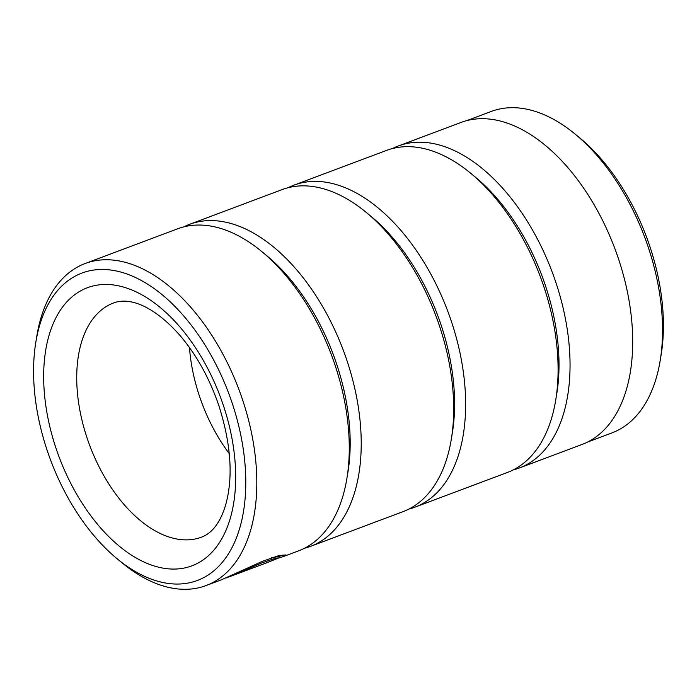 <?xml version="1.0" encoding="UTF-8"?>
<svg xmlns="http://www.w3.org/2000/svg" width="697" height="697" viewBox="0 0 697 697"><rect width="100%" height="100%" fill="white"/><g stroke="black" fill="none" stroke-linecap="round" stroke-linejoin="round"><path stroke-width="1.05" d="M466.824 120.607L491.272 111.433A171.689 99.453 69.4 0 1 575.33 134.251A171.689 99.453 69.4 0 1 648.123 246.825A171.689 99.453 69.4 0 1 660.207 360.427A171.689 99.453 69.4 0 1 611.922 432.915L587.475 442.09M35.808 342.375A164.178 95.106 -110.6 0 0 47.37 451.011A164.178 95.106 -110.6 0 0 116.983 558.654A164.178 95.106 -110.6 0 0 225.061 558.811A164.178 95.106 -110.6 0 0 231.979 402.526A164.178 95.106 -110.6 0 0 123.291 272.78A164.178 95.106 -110.6 0 0 35.808 342.375L36.828 336.12A172.002 99.636 69.4 0 1 85.208 263.492A172.002 99.636 69.4 0 1 242.347 399.128A172.002 99.636 69.4 0 1 206.077 585.558L221.498 579.773L262.342 561.364L279.166 555.483L285.953 554.934L283.339 556.563L278.817 557.957M408.808 509.098A172.002 99.636 -110.6 0 0 414.898 507.189L507.381 472.479A172.002 99.636 -110.6 0 0 555.753 399.86L556.781 393.605A164.178 95.106 -110.6 0 0 545.22 284.968A164.178 95.106 -110.6 0 0 475.607 177.317L470.719 173.274A172.002 99.636 -110.6 0 0 386.513 150.413L294.029 185.123A172.002 99.636 -110.6 0 0 288.192 187.693M513.227 469.909A172.002 99.636 -110.6 0 0 519.317 468.001A172.002 99.636 -110.6 0 0 555.579 281.571A172.002 99.636 -110.6 0 0 398.44 145.934A172.002 99.636 -110.6 0 0 392.603 148.505M555.753 399.86A172.002 99.636 -110.6 0 0 543.651 286.049A172.002 99.636 -110.6 0 0 470.719 173.274M304.397 548.286A172.002 99.636 -110.6 0 0 310.487 546.378L402.971 511.668A172.002 99.636 -110.6 0 0 451.342 439.049L452.362 432.785A164.178 95.106 -110.6 0 0 440.809 324.149A164.178 95.106 -110.6 0 0 371.196 216.506L366.308 212.463A172.002 99.636 -110.6 0 0 282.102 189.601L189.619 224.312A172.002 99.636 -110.6 0 0 183.773 226.882M414.898 507.189A172.002 99.636 -110.6 0 0 451.168 320.759A172.002 99.636 -110.6 0 0 294.029 185.123M451.342 439.049A172.002 99.636 -110.6 0 0 439.241 325.238A172.002 99.636 -110.6 0 0 366.308 212.463M283.339 556.563L298.56 550.857A172.002 99.636 -110.6 0 0 346.932 478.229L347.951 471.974A164.178 95.106 -110.6 0 0 336.398 363.337A164.178 95.106 -110.6 0 0 266.777 255.694L261.898 251.652A172.002 99.636 -110.6 0 0 177.683 228.79L85.208 263.492M310.487 546.378A172.002 99.636 -110.6 0 0 346.757 359.948A172.002 99.636 -110.6 0 0 189.619 224.312M346.932 478.229A172.002 99.636 -110.6 0 0 334.821 364.426A172.002 99.636 -110.6 0 0 261.898 251.652M189.471 347.542A125.094 72.462 -110.6 0 0 199.534 396.375A125.094 72.462 -110.6 0 0 229.304 453.669M206.077 585.558A172.002 99.636 69.4 0 1 121.87 562.697L116.983 558.654M265.139 563.394L278.251 558.184L273.59 558.872L261.61 563.002L230.298 576.445L266.611 562.819A172.002 99.636 69.4 0 1 265.139 563.394A172.002 99.636 69.4 0 1 263.658 563.925M230.271 576.384L225.872 578.031M575.33 134.251L580.017 138.137A164.178 95.106 69.4 0 1 649.63 245.78A164.178 95.106 69.4 0 1 661.192 354.416L660.207 360.427M398.44 145.934L461.092 122.428A172.002 99.636 69.4 0 1 618.23 258.064A172.002 99.636 69.4 0 1 581.96 444.494L519.317 468.001M271.351 557.861L277.755 556.694L278.251 558.184M87.247 438.518A125.094 72.462 -110.6 0 0 201.529 537.16C212.463 533.005 220.531 522.184 225.723 504.68C233.329 477.088 231.047 444.059 218.858 405.593C209.448 378.192 196.476 354.79 179.922 335.388C154.664 306.758 130.304 296.661 113.62 302.934A125.094 72.462 -110.6 0 0 87.247 438.518M223.188 404.835A148.548 86.053 69.4 0 1 186.996 567.393A148.548 86.053 69.4 0 1 56.161 448.702A148.548 86.053 69.4 0 1 92.352 286.145A148.548 86.053 69.4 0 1 223.188 404.835M282.808 555.091L277.842 556.955"/></g></svg>

